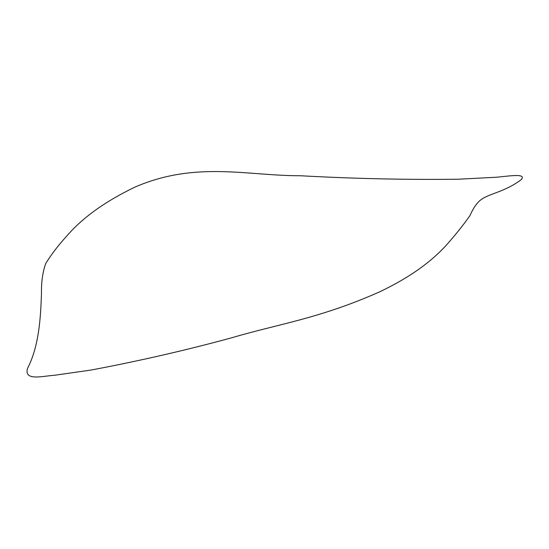 <?xml version="1.0" encoding="UTF-8"?>
<svg xmlns="http://www.w3.org/2000/svg" width="549" height="549" viewBox="0 0 549 549"><rect width="100%" height="100%" fill="white"/><g stroke="black" fill="none" stroke-linecap="round" stroke-linejoin="round"><path stroke-width="0.82" d="M481.041 199.664C477.06 202.602 473.348 207.934 469.917 215.661C464.083 223.971 457.214 232.673 449.302 241.766C433.333 260.603 410.24 277.231 380.018 291.67C319.772 318.571 278.13 323.999 231.541 337.834C185.72 350.31 138.876 361.05 91.01 370.06L54.31 375.303C43.316 375.893 23.971 381.425 27.45 368.578C39.178 345.98 40.619 317.288 41.47 293.921C41.25 282.172 42.671 272.043 45.725 263.52C51.242 254.558 58.022 245.657 66.065 236.832C82.034 218.001 105.127 201.366 135.342 186.928C195.966 160.823 247.393 175.9 300.502 175.749C353.673 178.679 406.198 179.839 458.072 179.228L496.323 177.245C507.18 176.366 527.452 172.77 521.152 179.708C504.558 192.095 489.948 193.2 481.041 199.664"/></g></svg>
